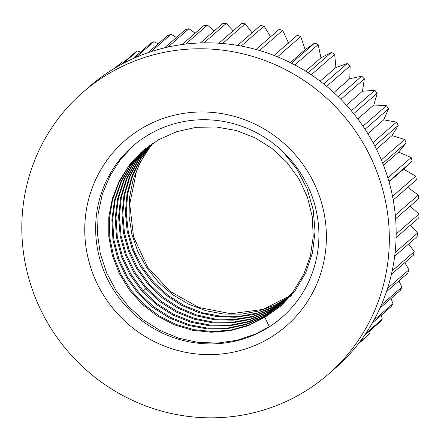 <?xml version="1.0" encoding="UTF-8"?>
<svg xmlns="http://www.w3.org/2000/svg" width="441" height="441" viewBox="0 0 441 441"><rect width="100%" height="100%" fill="white"/><g stroke="black" fill="none" stroke-linecap="round" stroke-linejoin="round"><path stroke-width="0.66" d="M127.069 64.177A186.907 181.356 49 0 1 358.654 135.845A186.907 181.356 49 0 1 328.275 374.288A186.907 181.356 49 0 1 284.076 402.424A186.907 181.356 49 0 1 52.49 330.756A186.907 181.356 49 0 1 82.869 92.312A186.907 181.356 49 0 1 127.069 64.177M153.953 122.102A122.89 119.241 -131 0 0 96.325 281.832A122.89 119.241 -131 0 0 257.191 344.498A122.89 119.241 -131 0 0 314.819 184.768A122.89 119.241 -131 0 0 153.953 122.102M328.275 374.288L335.094 368.351A186.907 181.356 -131 0 0 365.473 129.908A186.907 181.356 -131 0 0 133.888 58.24A186.907 181.356 -131 0 0 89.694 86.375L82.869 92.312M382.749 163.302L406.15 142.939A184.101 178.633 -131 0 0 404.755 139.483L381.338 159.863M406.15 142.939L398.67 152.101L411.194 157.564A184.101 178.633 -131 0 1 412.225 161.136L403.592 169.151L415.736 176.163A184.101 178.633 -131 0 1 416.392 179.812L393.229 199.971M383.527 165.281L398.67 152.101M407.76 187.326L418.333 195.076A184.101 178.633 -131 0 1 418.608 198.764L395.621 218.769M410.174 206.107L418.95 214.1A184.101 178.633 -131 0 1 418.84 217.788L396.101 237.578M410.477 225.064L417.588 233.03A184.101 178.633 -131 0 1 417.092 236.674L394.684 256.177M408.691 243.983L414.253 251.651A184.101 178.633 -131 0 1 413.382 255.212L391.432 274.319M404.838 262.649L408.989 269.76A184.101 178.633 -131 0 1 407.749 273.2L386.454 291.733M398.951 280.862L401.856 287.163A184.101 178.633 -131 0 1 400.257 290.443L379.96 308.105M391.09 298.425L392.92 303.667A184.101 178.633 -131 0 1 390.991 306.749L372.342 322.983M381.322 315.166L382.292 319.091A184.101 178.633 -131 0 1 380.043 321.941L364.426 335.535M369.729 330.921L370.082 333.264A184.101 178.633 -131 0 1 367.54 335.86L358.241 343.952M176.477 37.457L171.025 34.293A184.101 178.633 -131 0 0 167.619 35.594L147.983 52.683M195.181 33.185L188.969 28.731A184.101 178.633 -131 0 0 185.44 29.663L164.554 47.837M214.144 30.969L207.452 25.104A184.101 178.633 -131 0 0 203.836 25.655L182.155 44.519M233.173 30.837L226.266 23.445A184.101 178.633 -131 0 0 222.6 23.61L200.385 42.948M252.048 32.794L245.213 23.781A184.101 178.633 -131 0 0 241.536 23.56L218.94 43.229M270.565 36.818L264.082 26.096A184.101 178.633 -131 0 0 260.433 25.495L237.556 45.406M288.657 43.24L282.659 30.379A184.101 178.633 -131 0 0 279.087 29.398L256 49.491M290.283 62.633L305.172 49.679L300.751 36.575A184.101 178.633 -131 0 0 297.289 35.225L274.048 55.45M305.172 49.679L314.841 42.915A184.101 178.633 -131 0 1 318.154 44.618L320.982 57.788L331.549 52.38A184.101 178.633 -131 0 1 334.675 54.414L335.91 67.495L347.232 63.521A184.101 178.633 -131 0 1 350.143 65.869L349.79 78.68L361.719 76.21A184.101 178.633 -131 0 1 364.376 78.845L362.469 91.232L374.85 90.317A184.101 178.633 -131 0 1 377.226 93.2L373.814 105.002L386.481 105.675A184.101 178.633 -131 0 1 388.554 108.789L383.703 119.853L396.487 122.124A184.101 178.633 -131 0 1 398.229 125.426L392.016 135.608L404.755 139.483M387.871 177.855L411.194 157.564M412.225 161.136L388.929 181.411M389.039 181.819L403.592 169.151M392.545 196.344L415.736 176.163M395.307 215.114L418.333 195.076M396.156 233.939L418.95 214.1M395.103 252.594L417.588 233.03M392.198 270.846L414.253 251.651M387.545 288.425L408.989 269.76M381.327 305.029L401.856 287.163M373.88 320.243L392.92 303.667M365.914 333.346L382.292 319.091M359.145 342.784L370.082 333.264M123.805 62.231L122.333 61.861A184.101 178.633 -131 0 0 119.528 64.166L115.277 67.864M140.624 52.038L137.52 50.952A184.101 178.633 -131 0 0 134.483 52.937L121.22 64.485M158.236 43.764L153.81 41.73A184.101 178.633 -131 0 0 150.574 43.378L133.088 58.592M153.81 41.73L135.8 57.402M137.52 50.952L123.177 63.432M122.333 61.861L115.779 67.567M171.025 34.293L151.092 51.641M188.969 28.731L167.905 47.066M207.452 25.104L185.655 44.072M226.266 23.445L203.968 42.854M245.213 23.781L222.556 43.499M264.082 26.096L241.155 46.051M282.659 30.379L259.54 50.5M300.751 36.575L277.483 56.823M291.484 63.239L314.841 42.915M318.154 44.618L294.781 64.959M305.591 71.188L320.982 57.788M308.11 72.782L331.549 52.38M334.675 54.414L311.225 74.827M320.166 81.194L335.91 67.495M323.738 83.966L347.232 63.521M350.143 65.869L326.643 86.32M333.831 92.566L349.79 78.68M338.197 96.684L361.719 76.21M364.376 78.845L340.854 99.319M346.428 105.195L362.469 91.232M351.323 110.79L374.85 90.317M377.226 93.2L353.699 113.679M357.805 118.938L373.814 105.002M362.965 126.137L386.481 105.675M388.554 108.789L365.043 129.246M367.844 133.651L383.703 119.853M373.009 142.559L396.487 122.124M398.229 125.426L374.762 145.85M376.443 149.163L392.016 135.608M159.587 129.075A113.546 110.173 -131 0 0 132.735 146.164A113.546 110.173 -131 0 0 106.342 276.661A113.546 110.173 -131 0 0 254.97 334.559A113.546 110.173 -131 0 0 281.821 317.465A113.546 110.173 -131 0 0 308.215 186.973A113.546 110.173 -131 0 0 159.587 129.075M133.794 145.26L120.382 159.631L109.765 176.213L102.268 194.492L98.123 213.896L97.467 233.813L100.305 253.619L106.551 272.703L116.011 290.465L128.37 306.346L143.253 319.852L160.177 330.563L178.622 338.148L197.987 342.359L217.678 343.081L237.06 340.287L255.532 334.069L269.291 326.737A113.546 110.173 49 0 0 282.064 317.255M264.848 317.272L248.222 325.69L230.29 330.717L211.482 332.249L192.568 330.265L174.377 324.819L157.393 316.01L142.096 304.147L129.202 289.77L119.191 273.359L112.301 255.3L108.767 236.315L108.767 217.242L112.35 198.577L119.368 180.843L129.483 164.851L142.388 151.208L158.606 139.725L176.835 131.633L196.223 127.328L216.228 126.964L236.155 130.497L254.997 137.746L272.08 148.512L286.953 162.448L298.91 178.859L307.41 197.066L312.234 216.597L313.237 236.619L310.343 256.144L303.595 274.611L293.293 291.407L279.963 305.663L264.187 316.759L246.315 324.554L227.203 328.705L207.672 328.986L188.213 325.386L169.603 318.077L152.757 307.416L138.198 293.662L126.358 277.284L117.819 259.099L112.951 239.761L111.865 219.772L114.577 200.027L120.999 181.427L130.994 164.471L144.157 149.742M282.488 303.386L266.662 314.317L249.071 321.847L230.152 325.756L210.611 325.949L191.405 322.404L173.159 315.188L156.362 304.533L141.804 290.95L130.112 274.969L121.584 256.971L116.518 237.688L115.178 218.041L117.648 198.582L123.816 179.895L133.364 162.889L145.993 148.215M283.365 302.554L267.637 312.608L250.141 319.543L231.696 323.021L212.843 322.878L194.073 319.163L176.213 312.052L160 301.798L145.839 288.635L134.042 272.869L125.431 255.267L120.211 236.271L118.579 216.707L120.63 197.425L126.358 178.936L135.519 161.825L147.674 146.919M282.565 151.34L296.743 168.947L307.052 188.66L313.231 209.883L315.056 231.591L312.471 252.864L305.652 272.946L295.023 290.817L280.945 305.96L264.87 317.311L269.291 326.737M281.364 305.591L265.708 316.583L249.237 324.896L231.508 329.934L212.904 331.571L194.172 329.708L176.13 324.46L159.229 315.949L143.948 304.4L130.994 290.321L120.828 274.247L113.668 256.519L109.803 237.776L109.407 218.874L112.477 200.324L118.949 182.585L128.552 166.461L140.894 152.564M280.283 305.381L264.545 316.318L246.751 323.992L227.743 328.021L208.339 328.253L189.007 324.681L170.513 317.415L153.766 306.831L139.257 293.226L127.421 277.003L118.861 258.961L113.888 239.783L112.626 219.938L115.167 200.286L121.363 181.736L131.06 164.763L143.942 149.951M282.306 303.551L266.436 314.185L248.862 321.445L230.015 325.16L210.594 325.171L191.548 321.478L173.445 314.207L156.792 303.54L142.404 289.974L130.828 274.059L122.35 256.171L117.334 237.01L116.005 217.49L118.392 198.147L124.445 179.548L133.877 162.613L146.329 147.95M283.728 302.201L268.012 312.156L250.543 318.97L232.153 322.327L213.372 322.139L194.674 318.408L176.907 311.269L160.772 301.032L146.638 287.94L134.907 272.202L126.308 254.678L121.06 235.764L119.401 216.261L121.396 197.044L127.014 178.594L136.065 161.5L148.115 146.583M264.865 317.3L265.702 316.577M148.915 147.349L149.466 147.669L150.155 147.085C144.372 154.659 139.769 162.933 136.335 171.913L129.731 204.073L133.573 236.856L147.537 266.998L170.066 291.396L198.897 307.493L230.996 313.738L263.007 309.389L291.699 295.007M285.321 300.613L269.556 310.111L252.07 316.495L233.598 319.488L214.932 318.975L196.51 314.946L178.903 307.537L162.933 297.08L149.135 283.927L137.824 268.371L129.467 251.028L124.417 232.655L122.813 213.714L124.704 194.74L130.001 176.609L138.529 159.951L150.094 145.144M290.9 295.955L275.256 305.999L258.079 312.845L239.805 316.296L220.952 316.263L202.375 312.741L184.762 305.856L168.523 295.768L154.245 282.835L142.586 267.643L133.871 250.62L128.337 232.198L126.225 213.19L127.625 194.338L132.504 176.069L140.707 159.008L151.847 143.931M284.952 300.994L269.17 310.613L251.646 317.09L233.113 320.183L214.365 319.731L195.87 315.717L178.181 308.298L162.128 297.829L148.281 284.616L136.947 268.977L128.568 251.557L123.53 233.107L122.003 214.078L123.976 195.038L129.362 176.858L138.022 160.182L149.747 145.392M286.705 299.18L270.873 308.452L253.652 314.538L235.444 317.266L216.807 316.594L198.571 312.559L181.372 305.249L165.579 294.831L151.781 281.727L140.591 266.496L132.333 249.501L127.19 231.211L125.382 212.424L127.008 193.836L132.052 175.849L140.299 159.063L151.384 144.246M291.457 295.299L276.226 304.544L259.369 310.911L241.607 314.124L223.587 314.047L205.666 310.657L188.423 304.108L172.607 294.671L158.705 282.587L147.013 268.134L137.945 251.872L131.903 234.452L129.064 216.283L129.456 197.827L133.061 179.856L139.78 163.027L149.493 147.691M152.95 143.193L150.138 147.074M149.46 147.663L152.503 143.485M143.281 290.961L146.655 287.923M143.22 150.48L142.388 151.208"/></g></svg>
